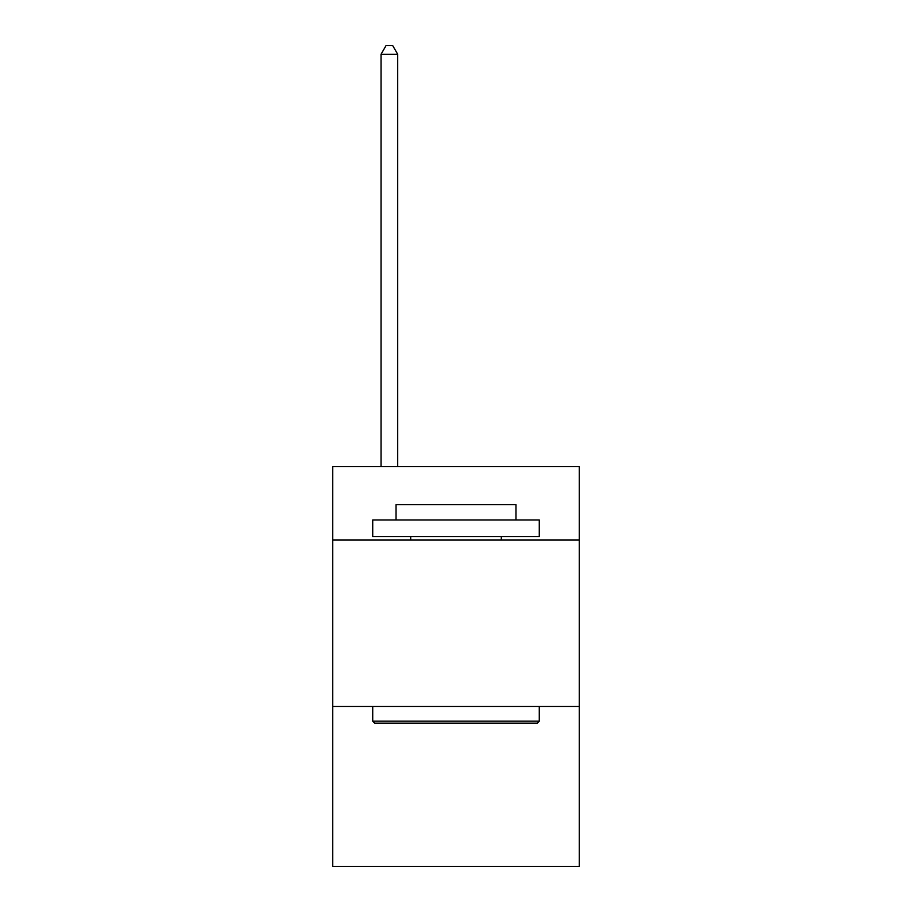 <?xml version="1.0" encoding="UTF-8"?>
<svg xmlns="http://www.w3.org/2000/svg" width="912" height="912" viewBox="0 0 912 912"><rect width="100%" height="100%" fill="white"/><g stroke="black" fill="none" stroke-linecap="round" stroke-linejoin="round"><path stroke-width="1.37" d="M579.257 539.95L579.257 466.659L332.743 466.659L332.743 539.95L579.257 539.95L579.257 866.4L332.743 866.4L332.743 539.95M579.257 706.504L332.743 706.504M374.718 723.159L372.723 721.164L539.277 721.164L537.282 723.159L374.718 723.159M539.277 519.954L539.277 536.609L372.723 536.609L372.723 519.954L539.277 519.954M396.036 519.954L396.036 504.632L515.964 504.632L515.964 519.954M539.277 706.504L539.277 721.164M372.723 706.504L372.723 721.164M501.304 536.609L501.304 539.95M410.696 536.609L410.696 539.95M397.7 466.659L397.7 54.264L381.045 54.264L381.045 466.659M381.045 54.264L386.05 45.6L392.707 45.6L397.7 54.264"/></g></svg>
